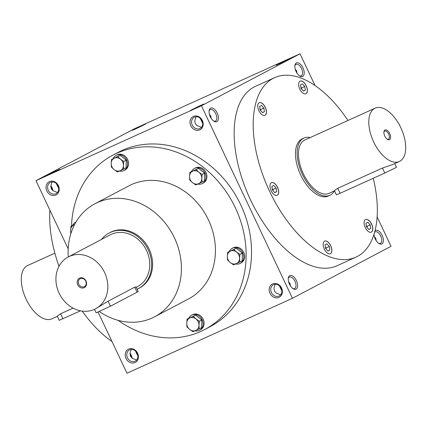<?xml version="1.0" encoding="UTF-8"?>
<svg xmlns="http://www.w3.org/2000/svg" width="427" height="427" viewBox="0 0 427 427"><rect width="100%" height="100%" fill="white"/><g stroke="black" fill="none" stroke-linecap="round" stroke-linejoin="round"><path stroke-width="0.64" d="M49.895 210.159A98.53 51.48 65.6 0 0 58.985 266.315M82.181 311.102A98.53 51.48 65.6 0 0 111.965 341.477M136.661 360.02L132.349 358.312L130.406 356.209L130.011 353.369L131.164 349.462M127.449 357.773A6.304 5.37 62.2 0 1 129.408 349.98A6.304 5.37 62.2 0 1 137.099 353.049A6.304 5.37 62.2 0 1 135.284 361.13A6.304 5.37 62.2 0 1 127.449 357.773M126.018 358.456A7.456 6.357 62.2 0 1 131.948 348.688A7.456 6.357 62.2 0 1 137.467 360.361A7.456 6.357 62.2 0 1 126.018 358.456M281.564 288.033A7.456 6.357 -117.8 0 0 270.12 286.127A7.456 6.357 -117.8 0 0 275.639 297.8A7.456 6.357 -117.8 0 0 281.564 288.033M46.842 190.954A7.456 6.357 62.2 0 1 52.772 181.181A7.456 6.357 62.2 0 1 58.285 192.855A7.456 6.357 62.2 0 1 46.842 190.954M202.387 120.526A7.456 6.357 -117.8 0 0 190.938 118.626A7.456 6.357 -117.8 0 0 196.457 130.294A7.456 6.357 -117.8 0 0 202.387 120.526M204.736 329.511L210.159 326.65A98.53 83.97 -117.8 0 0 240.737 204.843A98.53 83.97 -117.8 0 0 118.247 152.338L112.824 155.193A98.53 83.97 62.2 0 1 233.057 203.188A98.53 83.97 62.2 0 1 204.736 329.511A98.53 83.97 62.2 0 1 118.135 320.351M98.077 312.089L126.974 373.219L292.447 298.297L201.437 105.763L35.964 180.685L68.192 248.872M315.035 85.523L300.026 53.781L134.553 128.703L35.964 180.685M292.447 298.297L391.036 246.315L377.105 216.841M135.45 129.029L145.644 124.027L138.818 127.027L132.167 130.4L135.45 129.029M286.314 60.207L289.602 58.846L282.952 62.209L276.125 65.219L286.314 60.207M49.676 174.253L59.865 169.257L53.039 172.257L46.388 175.625L49.676 174.253M200.541 105.437L203.828 104.076L197.173 107.439L190.351 110.444L200.541 105.437M201.437 105.763L300.026 53.781M289.49 284.227A7.456 3.896 -114.4 0 1 288.332 278.025A7.456 3.896 -114.4 0 1 293.472 276.627A7.456 3.896 -114.4 0 1 297.635 285.818A7.456 3.896 -114.4 0 1 293.194 288.759A7.456 3.896 -114.4 0 1 289.49 284.227M374.959 230.879A7.456 3.896 -114.4 0 1 382.859 237.118A7.456 3.896 -114.4 0 1 378.968 243.529A7.456 3.896 -114.4 0 1 375.264 238.997A7.456 3.896 -114.4 0 1 374.02 234.188M210.308 116.72A7.456 3.896 -114.4 0 1 209.155 110.518A7.456 3.896 -114.4 0 1 214.29 109.12A7.456 3.896 -114.4 0 1 218.453 118.316A7.456 3.896 -114.4 0 1 214.012 121.252A7.456 3.896 -114.4 0 1 210.308 116.72M296.082 71.496A7.456 3.896 -114.4 0 1 294.929 65.288A7.456 3.896 -114.4 0 1 300.064 63.895A7.456 3.896 -114.4 0 1 304.227 73.086A7.456 3.896 -114.4 0 1 299.791 76.027A7.456 3.896 -114.4 0 1 296.082 71.496M355.904 257.182L336.876 265.797A98.53 51.48 -114.4 0 1 250.638 200.082A98.53 51.48 -114.4 0 1 255.597 86.281L274.625 77.666A98.53 51.48 65.6 0 0 268.369 188.659A98.53 51.48 65.6 0 0 355.904 257.182A98.53 51.48 65.6 0 0 373.262 178.272M129.968 353.812A7.456 3.896 -114.4 0 1 131.799 357.933M50.786 186.311A7.456 3.896 -114.4 0 1 52.622 190.426M275.127 284.281L273.974 288.188L274.369 291.033L276.312 293.13L280.624 294.838M280.475 294.843L281.057 294.246M281.206 288.156A6.304 5.37 -117.8 0 0 273.371 284.798A6.304 5.37 -117.8 0 0 271.556 292.879A6.304 5.37 -117.8 0 0 279.247 295.948A6.304 5.37 -117.8 0 0 281.206 288.156M58.745 188.483L56.177 183.375M48.272 190.266A6.304 5.37 62.2 0 1 50.226 182.473A6.304 5.37 62.2 0 1 57.917 185.542A6.304 5.37 62.2 0 1 56.108 193.623A6.304 5.37 62.2 0 1 48.272 190.266M202.024 120.649A6.304 5.37 -117.8 0 0 194.189 117.292A6.304 5.37 -117.8 0 0 192.38 125.373A6.304 5.37 -117.8 0 0 200.071 128.442A6.304 5.37 -117.8 0 0 202.024 120.649M195.95 116.774L194.755 121.06L195.352 123.841L197.135 125.623L201.448 127.337M376.214 240.689L375.771 238.293L374.378 236.574M57.485 192.518L53.172 190.805L51.389 189.017L50.792 186.241L51.987 181.955M329.884 195.299L328.23 196.052A31.422 16.418 -114.4 0 1 300.725 175.091A31.422 16.418 -114.4 0 1 302.305 138.796L303.96 138.049A31.422 16.418 65.6 0 0 302.38 174.344A31.422 16.418 65.6 0 0 329.884 195.299A31.422 16.418 65.6 0 0 334.416 190.906M68.283 256.953A63.911 54.464 62.2 0 1 94.959 203.754L128.97 185.82A63.911 54.464 62.2 0 1 206.962 216.948A63.911 54.464 62.2 0 1 188.59 298.884L154.574 316.818A63.911 54.464 62.2 0 1 99.331 311.534M71.506 225.979A98.53 83.97 62.2 0 1 112.824 155.193M109.125 233.009L110.113 232.491A31.422 26.778 62.2 0 1 148.457 247.799A31.422 26.778 62.2 0 1 139.421 288.081L138.439 288.604A31.422 26.778 -117.8 0 0 147.47 248.317A31.422 26.778 -117.8 0 0 109.125 233.009A31.422 26.778 -117.8 0 0 101.546 239.414M94.959 203.754A63.911 54.464 62.2 0 1 172.946 234.882A63.911 54.464 62.2 0 1 154.574 316.818M273.392 182.735A6.923 3.619 65.6 0 0 271.497 182.692A6.923 3.619 65.6 0 0 271.054 190.49A6.923 3.619 65.6 0 0 277.208 195.304A6.923 3.619 65.6 0 0 278.244 189.086A6.923 3.619 65.6 0 0 273.392 182.735M323.356 242.835A6.923 3.619 65.6 0 0 325.128 250.569A6.923 3.619 65.6 0 0 330.375 253.713A6.923 3.619 65.6 0 0 330.813 245.915A6.923 3.619 65.6 0 0 324.664 241.1A6.923 3.619 65.6 0 0 323.356 242.835M365.229 227.522A6.923 3.619 65.6 0 0 371.287 232.144A6.923 3.619 65.6 0 0 371.73 224.34A6.923 3.619 65.6 0 0 365.576 219.526A6.923 3.619 65.6 0 0 365.229 227.522M307.178 92.013A6.923 3.619 65.6 0 0 305.401 84.279A6.923 3.619 65.6 0 0 300.16 81.13A6.923 3.619 65.6 0 0 299.722 88.933A6.923 3.619 65.6 0 0 305.871 93.748A6.923 3.619 65.6 0 0 307.178 92.013M265.306 107.326A6.923 3.619 65.6 0 0 259.242 102.704A6.923 3.619 65.6 0 0 258.805 110.508A6.923 3.619 65.6 0 0 264.953 115.322A6.923 3.619 65.6 0 0 265.306 107.326M347.962 120.467A98.53 51.48 65.6 0 0 274.625 77.666M264.911 115.338A6.923 3.619 65.6 0 0 265.22 107.364A6.923 3.619 65.6 0 0 259.205 102.726M260.828 110.753L260.641 109.536L259.979 108.81M260.166 110.027L259.611 106.408L261.463 105.437L263.865 108.074L264.42 111.693L262.573 112.669L260.166 110.027M273.077 190.736L272.89 189.519L272.234 188.798M272.415 190.01L271.866 186.396L273.712 185.419L276.12 188.061L276.669 191.675L274.823 192.652L272.415 190.01M272.89 189.519L276.12 188.061M274.732 192.556L276.669 191.675M326.244 249.144L326.057 247.932L325.401 247.206M327.989 251.06L325.587 248.423L325.032 244.804L326.879 243.828L329.286 246.47L329.841 250.089L327.989 251.06M326.057 247.932L329.286 246.47M327.899 250.964L329.841 250.089M367.161 227.57L366.974 226.358L366.313 225.632M370.753 228.514L368.907 229.486L366.499 226.849L365.95 223.23L367.796 222.253L370.198 224.896L370.753 228.514L368.816 229.39M366.974 226.358L370.198 224.896M301.74 89.179L301.558 87.962L300.896 87.241M302.38 83.863L304.782 86.5L305.337 90.118L303.485 91.095L301.083 88.453L300.528 84.834L302.38 83.863M301.558 87.962L304.782 86.5M303.4 90.994L305.337 90.118M260.641 109.536L263.865 108.074M262.482 112.568L264.42 111.693M130.021 353.316A6.304 3.293 -114.4 0 1 132.199 358.216M137.921 355.99L135.354 350.882M137.094 359.427L136.512 360.02M290.435 285.919L289.997 283.523L288.604 281.799M288.262 278.612A6.304 3.293 -114.4 0 1 289.442 277.07A6.304 3.293 -114.4 0 1 295.041 281.452A6.304 3.293 -114.4 0 1 294.641 288.551A6.304 3.293 -114.4 0 1 292.703 288.422M374.57 232.341A6.304 3.293 -114.4 0 1 375.221 231.84A6.304 3.293 -114.4 0 1 380.82 236.227A6.304 3.293 -114.4 0 1 380.42 243.326A6.304 3.293 -114.4 0 1 378.482 243.198M50.84 185.809A6.304 3.293 -114.4 0 1 53.017 190.709M200.14 118.194L202.708 123.302M201.293 127.337L201.88 126.744M209.086 111.105A6.304 3.293 -114.4 0 1 210.265 109.563A6.304 3.293 -114.4 0 1 215.865 113.95A6.304 3.293 -114.4 0 1 215.464 121.049A6.304 3.293 -114.4 0 1 213.527 120.916M294.86 65.881A6.304 3.293 -114.4 0 1 296.039 64.338A6.304 3.293 -114.4 0 1 301.638 68.72A6.304 3.293 -114.4 0 1 301.238 75.819A6.304 3.293 -114.4 0 1 299.3 75.691M279.317 285.7L281.884 290.808M211.258 118.412L210.815 116.016L209.422 114.292M297.032 73.188L296.594 70.791L295.201 69.067M57.917 191.92L57.33 192.518M277.166 195.32A6.923 3.619 65.6 0 0 278.148 189.086A6.923 3.619 65.6 0 0 273.307 182.772A6.923 3.619 65.6 0 0 271.455 182.708M330.333 253.734A6.923 3.619 65.6 0 0 330.733 245.952A6.923 3.619 65.6 0 0 324.621 241.122M371.25 232.16A6.923 3.619 65.6 0 0 371.645 224.378A6.923 3.619 65.6 0 0 365.539 219.547M305.828 93.764A6.923 3.619 65.6 0 0 307.098 92.051A6.923 3.619 65.6 0 0 305.342 84.349A6.923 3.619 65.6 0 0 300.117 81.151M78.814 284.259A4.462 3.8 -117.8 0 0 84.359 286.634A4.462 3.8 -117.8 0 0 85.64 280.918A4.462 3.8 -117.8 0 0 80.201 278.74A4.462 3.8 -117.8 0 0 78.814 284.259M137.094 292.164L134.729 287.168L135.967 286.837L138.177 291.518L137.094 292.164L110.476 306.196L96.15 312.836L94.49 309.329M59.129 293.2A29.292 24.963 -117.8 0 0 95.541 308.812A29.292 24.963 -117.8 0 0 103.964 271.257A29.292 24.963 -117.8 0 0 68.219 256.99A29.292 24.963 -117.8 0 0 59.129 293.2M136.213 287.366L137.441 286.72A29.292 24.963 -117.8 0 0 145.863 249.165A29.292 24.963 -117.8 0 0 110.118 234.893L68.219 256.99M134.729 287.168L108.111 301.2L95.541 308.812M77.741 284.772A5.327 4.537 -117.8 0 0 85.918 286.133A5.327 4.537 -117.8 0 0 81.979 277.796A5.327 4.537 -117.8 0 0 77.741 284.772M137.104 289.25A31.422 26.778 -117.8 0 0 138.439 288.604M117.452 171.91L114.137 169.636L111.388 167.058L111.18 163.381A6.923 5.898 -117.8 0 0 114.137 169.636A6.923 5.898 -117.8 0 0 120.27 170.656A6.923 5.898 -117.8 0 0 123.451 165.42A6.923 5.898 -117.8 0 0 120.494 159.164A6.923 5.898 -117.8 0 0 114.356 158.139A6.923 5.898 -117.8 0 0 111.18 163.381L111.538 159.399L117.745 156.586L120.494 159.164L123.809 161.438L123.451 165.42L123.665 169.097L117.452 171.91M119.411 171.046A8.524 7.264 -117.8 0 0 124.001 170.506L124.988 169.989A8.524 7.264 -117.8 0 0 127.63 159.452A8.524 7.264 -117.8 0 0 117.035 154.91L116.053 155.433A8.524 7.264 -117.8 0 0 113.176 158.534M124.001 170.506A8.524 7.264 -117.8 0 0 126.643 159.97A8.524 7.264 -117.8 0 0 116.053 155.433M123.665 169.097L126.088 167.822L126.237 160.157L120.174 155.305L111.538 159.399M120.174 155.305L117.745 156.586M126.237 160.157L123.809 161.438M74.479 224.762A6.923 5.898 -117.8 0 0 73.77 225.018A6.923 5.898 -117.8 0 0 70.594 230.254A6.923 5.898 -117.8 0 0 71.058 233.009M70.802 233.937L70.594 230.254L70.951 226.273L74.522 224.677M75.958 222.077A8.524 7.264 -117.8 0 0 75.467 222.307A8.524 7.264 -117.8 0 0 72.59 225.413M74.656 224.415L70.951 226.273M192.993 331.715L189.673 329.441L186.93 326.863L186.716 323.18A6.923 5.898 -117.8 0 0 189.673 329.441A6.923 5.898 -117.8 0 0 195.812 330.461A6.923 5.898 -117.8 0 0 198.987 325.225A6.923 5.898 -117.8 0 0 196.03 318.964A6.923 5.898 -117.8 0 0 189.898 317.944A6.923 5.898 -117.8 0 0 186.716 323.18L187.079 319.199L193.287 316.391L196.03 318.964L199.35 321.243L198.987 325.225L199.201 328.902L192.993 331.715M194.947 330.85A8.524 7.264 -117.8 0 0 199.537 330.311L200.525 329.793A8.524 7.264 -117.8 0 0 203.172 319.257A8.524 7.264 -117.8 0 0 192.577 314.715L191.59 315.233A8.524 7.264 -117.8 0 0 188.713 318.339M199.537 330.311A8.524 7.264 -117.8 0 0 202.184 319.775A8.524 7.264 -117.8 0 0 191.59 315.233M199.201 328.902L201.629 327.626L201.774 319.962L195.71 315.11L187.079 319.199M195.71 315.11L193.287 316.391M201.774 319.962L199.35 321.243M233.58 264.836L230.26 262.562L227.516 259.984L227.303 256.307A6.923 5.898 -117.8 0 0 230.26 262.562A6.923 5.898 -117.8 0 0 236.398 263.582A6.923 5.898 -117.8 0 0 239.579 258.346A6.923 5.898 -117.8 0 0 236.617 252.09A6.923 5.898 -117.8 0 0 230.484 251.065A6.923 5.898 -117.8 0 0 227.303 256.307L227.666 252.325L233.873 249.512L236.617 252.09L239.937 254.364L239.579 258.346L239.787 262.029L233.58 264.836M235.533 263.971A8.524 7.264 -117.8 0 0 240.123 263.432L241.111 262.915A8.524 7.264 -117.8 0 0 243.758 252.378A8.524 7.264 -117.8 0 0 233.163 247.836L232.176 248.359A8.524 7.264 -117.8 0 0 229.299 251.46M240.123 263.432A8.524 7.264 -117.8 0 0 242.771 252.901A8.524 7.264 -117.8 0 0 232.176 248.359M239.787 262.029L242.216 260.748L242.36 253.083L236.296 248.231L227.666 252.325M236.296 248.231L233.873 249.512M242.36 253.083L239.937 254.364M195.812 184.934L192.492 182.66L189.748 180.082L189.535 176.404A6.923 5.898 -117.8 0 0 192.492 182.66A6.923 5.898 -117.8 0 0 198.63 183.679A6.923 5.898 -117.8 0 0 201.806 178.443A6.923 5.898 -117.8 0 0 198.849 172.188A6.923 5.898 -117.8 0 0 192.71 171.168A6.923 5.898 -117.8 0 0 189.535 176.404L189.892 172.423L196.105 169.61L198.849 172.188L202.168 174.462L201.806 178.443L202.019 182.126L195.812 184.934M197.765 184.069A8.524 7.264 -117.8 0 0 202.355 183.53L203.343 183.012A8.524 7.264 -117.8 0 0 205.985 172.476A8.524 7.264 -117.8 0 0 195.395 167.934L194.408 168.457A8.524 7.264 -117.8 0 0 191.531 171.558M202.355 183.53A8.524 7.264 -117.8 0 0 205.003 172.999A8.524 7.264 -117.8 0 0 194.408 168.457M202.019 182.126L204.442 180.845L204.592 173.181L198.528 168.329L189.892 172.423M198.528 168.329L196.105 169.61M204.592 173.181L202.168 174.462M80.506 310.824L59.209 320.325L57.239 316.167L60.607 313.77L73.07 308.123M57.335 316.364L51.832 318.852A29.292 15.308 -114.4 0 1 25.807 298.478A29.292 15.308 -114.4 0 1 27.67 265.482L54.875 253.163M387.065 139.117A4.462 2.332 65.6 0 0 388.415 139.202A4.462 2.332 65.6 0 0 388.698 134.174A4.462 2.332 65.6 0 0 384.738 131.073A4.462 2.332 65.6 0 0 383.905 132.146M394.708 163.61L396.464 167.32L384.812 173.042L340.138 193.271L336.375 194.835L334.41 190.677L337.773 188.275L382.453 168.046L393.086 164.347L399.33 161.518A29.292 15.308 65.6 0 0 401.193 128.522A29.292 15.308 65.6 0 0 375.168 108.148A29.292 15.308 65.6 0 0 373.689 141.983A29.292 15.308 65.6 0 0 399.33 161.518M375.168 108.148L304.841 139.992A29.292 15.308 65.6 0 0 303.362 173.821A29.292 15.308 65.6 0 0 329.003 193.362L334.501 190.869M384.78 136.133A5.327 2.781 65.6 0 0 387.428 139.373A5.327 2.781 65.6 0 0 390.598 137.27A5.327 2.781 65.6 0 0 387.625 130.705A5.327 2.781 65.6 0 0 383.958 131.703A5.327 2.781 65.6 0 0 384.78 136.133M310.253 137.537A31.422 16.418 65.6 0 0 303.96 138.049M110.476 306.196L108.111 301.2M62.966 318.766L60.607 313.77M340.138 193.271L337.773 188.275M384.812 173.042L382.453 168.046M75.467 222.307L75.979 222.035"/></g></svg>
